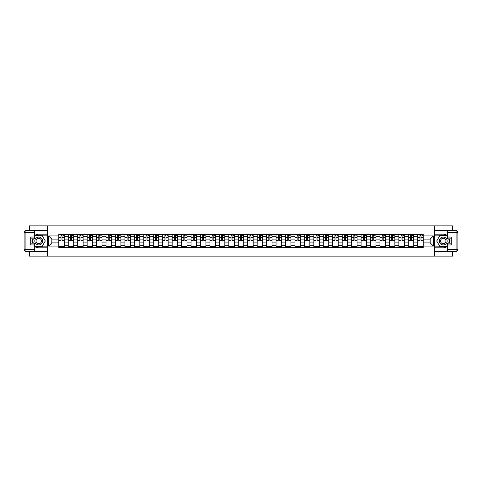 <?xml version="1.0" encoding="UTF-8"?>
<svg xmlns="http://www.w3.org/2000/svg" width="482" height="482" viewBox="0 0 482 482"><rect width="100%" height="100%" fill="white"/><g stroke="black" fill="none" stroke-linecap="round" stroke-linejoin="round"><path stroke-width="0.72" d="M29.366 251.387L29.366 256.141L452.634 256.141L452.634 251.387M452.634 230.613L452.634 225.859L29.366 225.859L29.366 230.613M68.245 247.507L68.245 236.337L64.245 236.337L64.245 247.507M64.245 236.337L64.245 234.493M68.245 236.337L68.245 234.493M73.692 234.493L73.692 247.507M77.686 247.507L77.686 234.493M83.139 234.493L83.139 247.507M87.134 247.507L87.134 234.493M92.586 234.493L92.586 247.507M96.581 247.507L96.581 234.493M102.033 234.493L102.033 247.507M106.028 247.507L106.028 234.493M111.481 234.493L111.481 247.507M115.475 247.507L115.475 234.493M120.922 234.493L120.922 247.507M124.922 247.507L124.922 234.493M130.369 234.493L130.369 247.507M134.37 247.507L134.37 234.493M139.816 234.493L139.816 247.507M143.811 247.507L143.811 234.493M149.263 234.493L149.263 247.507M153.258 247.507L153.258 234.493M158.711 234.493L158.711 247.507M162.705 247.507L162.705 234.493M168.158 234.493L168.158 247.507M172.152 247.507L172.152 234.493M177.599 234.493L177.599 247.507M181.6 247.507L181.6 234.493M187.046 234.493L187.046 247.507M191.047 247.507L191.047 234.493M196.493 234.493L196.493 247.507M200.488 247.507L200.488 234.493M205.941 234.493L205.941 247.507M209.935 247.507L209.935 234.493M215.388 234.493L215.388 247.507M219.382 247.507L219.382 234.493M224.835 234.493L224.835 247.507M228.83 247.507L228.83 234.493M234.276 234.493L234.276 247.507M238.277 247.507L238.277 234.493M243.723 234.493L243.723 247.507M247.724 247.507L247.724 234.493M253.171 234.493L253.171 247.507M257.165 247.507L257.165 234.493M262.618 234.493L262.618 247.507M266.612 247.507L266.612 234.493M272.065 234.493L272.065 247.507M276.059 247.507L276.059 234.493M281.512 234.493L281.512 247.507M285.507 247.507L285.507 234.493M290.953 234.493L290.953 247.507M294.954 247.507L294.954 234.493M300.4 234.493L300.4 247.507M304.401 247.507L304.401 234.493M309.848 234.493L309.848 247.507M313.842 247.507L313.842 234.493M319.295 234.493L319.295 247.507M323.289 247.507L323.289 234.493M328.742 234.493L328.742 247.507M332.737 247.507L332.737 234.493M338.189 234.493L338.189 247.507M342.184 247.507L342.184 234.493M347.63 234.493L347.63 247.507M351.631 247.507L351.631 234.493M357.078 234.493L357.078 247.507M361.078 247.507L361.078 234.493M366.525 234.493L366.525 247.507M370.519 247.507L370.519 234.493M375.972 234.493L375.972 247.507M379.967 247.507L379.967 234.493M385.419 234.493L385.419 247.507M389.414 247.507L389.414 234.493M394.866 234.493L394.866 247.507M398.861 247.507L398.861 234.493M404.314 234.493L404.314 247.507M408.308 247.507L408.308 234.493M413.755 234.493L413.755 247.507M417.755 247.507L417.755 234.493M417.755 242.88L413.755 242.88M408.308 242.88L404.314 242.88M398.861 242.88L394.866 242.88M389.414 242.88L385.419 242.88M379.967 242.88L375.972 242.88M370.519 242.88L366.525 242.88M361.078 242.88L357.078 242.88M351.631 242.88L347.63 242.88M342.184 242.88L338.189 242.88M332.737 242.88L328.742 242.88M323.289 242.88L319.295 242.88M313.842 242.88L309.848 242.88M304.401 242.88L300.4 242.88M294.954 242.88L290.953 242.88M285.507 242.88L281.512 242.88M276.059 242.88L272.065 242.88M266.612 242.88L262.618 242.88M257.165 242.88L253.171 242.88M247.724 242.88L243.723 242.88M238.277 242.88L234.276 242.88M228.83 242.88L224.835 242.88M219.382 242.88L215.388 242.88M209.935 242.88L205.941 242.88M200.488 242.88L196.493 242.88M191.047 242.88L187.046 242.88M181.6 242.88L177.599 242.88M172.152 242.88L168.158 242.88M162.705 242.88L158.711 242.88M153.258 242.88L149.263 242.88M143.811 242.88L139.816 242.88M134.37 242.88L130.369 242.88M124.922 242.88L120.922 242.88M115.475 242.88L111.481 242.88M106.028 242.88L102.033 242.88M96.581 242.88L92.586 242.88M87.134 242.88L83.139 242.88M77.686 242.88L73.692 242.88M68.245 242.88L64.245 242.88M417.755 239.12L413.755 239.12M408.308 239.12L404.314 239.12M398.861 239.12L394.866 239.12M389.414 239.12L385.419 239.12M379.967 239.12L375.972 239.12M370.519 239.12L366.525 239.12M361.078 239.12L357.078 239.12M351.631 239.12L347.63 239.12M342.184 239.12L338.189 239.12M332.737 239.12L328.742 239.12M323.289 239.12L319.295 239.12M313.842 239.12L309.848 239.12M304.401 239.12L300.4 239.12M294.954 239.12L290.953 239.12M285.507 239.12L281.512 239.12M276.059 239.12L272.065 239.12M266.612 239.12L262.618 239.12M257.165 239.12L253.171 239.12M247.724 239.12L243.723 239.12M238.277 239.12L234.276 239.12M228.83 239.12L224.835 239.12M219.382 239.12L215.388 239.12M209.935 239.12L205.941 239.12M200.488 239.12L196.493 239.12M191.047 239.12L187.046 239.12M181.6 239.12L177.599 239.12M172.152 239.12L168.158 239.12M162.705 239.12L158.711 239.12M153.258 239.12L149.263 239.12M143.811 239.12L139.816 239.12M134.37 239.12L130.369 239.12M124.922 239.12L120.922 239.12M115.475 239.12L111.481 239.12M106.028 239.12L102.033 239.12M96.581 239.12L92.586 239.12M87.134 239.12L83.139 239.12M77.686 239.12L73.692 239.12M68.245 239.12L64.245 239.12M51.833 242.88L58.798 242.88L58.798 239.12L51.833 239.12L51.833 242.88L48.622 246.085L48.622 235.915L58.798 235.915L58.798 239.12M423.202 239.12L423.202 242.88L430.167 242.88L430.167 239.12L423.202 239.12L423.202 234.493L58.798 234.493L58.798 235.915M423.202 235.915L433.378 235.915L433.378 246.085L423.202 246.085L423.202 242.88M58.798 242.88L58.798 247.507L423.202 247.507L423.202 246.085M58.798 246.085L48.622 246.085M434.589 256.141L434.589 225.859M47.411 256.141L47.411 225.859M64.245 246.603L58.798 246.603M61.009 235.397L62.033 235.397M73.692 246.603L68.245 246.603M70.45 235.397L71.481 235.397M83.139 246.603L77.686 246.603M79.898 235.397L80.928 235.397M92.586 246.603L87.134 246.603M89.345 235.397L90.375 235.397M102.033 246.603L96.581 246.603M98.792 235.397L99.822 235.397M111.481 246.603L106.028 246.603M108.239 235.397L109.269 235.397M120.922 246.603L115.475 246.603M117.686 235.397L118.717 235.397M130.369 246.603L124.922 246.603M127.134 235.397L128.158 235.397M139.816 246.603L134.37 246.603M136.575 235.397L137.605 235.397M149.263 246.603L143.811 246.603M146.022 235.397L147.052 235.397M158.711 246.603L153.258 246.603M155.469 235.397L156.499 235.397M168.158 246.603L162.705 246.603M164.916 235.397L165.947 235.397M177.599 246.603L172.152 246.603M174.363 235.397L175.394 235.397M187.046 246.603L181.6 246.603M183.811 235.397L184.835 235.397M196.493 246.603L191.047 246.603M193.252 235.397L194.282 235.397M205.941 246.603L200.488 246.603M202.699 235.397L203.729 235.397M215.388 246.603L209.935 246.603M212.146 235.397L213.177 235.397M224.835 246.603L219.382 246.603M221.593 235.397L222.624 235.397M234.276 246.603L228.83 246.603M231.041 235.397L232.071 235.397M243.723 246.603L238.277 246.603M240.488 235.397L241.512 235.397M253.171 246.603L247.724 246.603M249.929 235.397L250.959 235.397M262.618 246.603L257.165 246.603M259.376 235.397L260.407 235.397M272.065 246.603L266.612 246.603M268.823 235.397L269.854 235.397M281.512 246.603L276.059 246.603M278.271 235.397L279.301 235.397M290.953 246.603L285.507 246.603M287.718 235.397L288.748 235.397M300.4 246.603L294.954 246.603M297.165 235.397L298.189 235.397M309.848 246.603L304.401 246.603M306.606 235.397L307.637 235.397M319.295 246.603L313.842 246.603M316.053 235.397L317.084 235.397M328.742 246.603L323.289 246.603M325.501 235.397L326.531 235.397M338.189 246.603L332.737 246.603M334.948 235.397L335.978 235.397M347.63 246.603L342.184 246.603M344.395 235.397L345.425 235.397M357.078 246.603L351.631 246.603M353.842 235.397L354.866 235.397M366.525 246.603L361.078 246.603M363.283 235.397L364.314 235.397M375.972 246.603L370.519 246.603M372.731 235.397L373.761 235.397M385.419 246.603L379.967 246.603M382.178 235.397L383.208 235.397M394.866 246.603L389.414 246.603M391.625 235.397L392.655 235.397M404.314 246.603L398.861 246.603M401.072 235.397L402.102 235.397M413.755 246.603L408.308 246.603M410.519 235.397L411.55 235.397M423.202 246.603L417.755 246.603M419.967 235.397L420.991 235.397M48.622 235.915L51.833 239.12M430.167 242.88L433.378 246.085M430.167 239.12L433.378 235.915M62.033 240.096L64.214 240.301L62.033 240.301L62.033 234.553L64.214 234.553L63.003 234.553M64.214 240.096L64.214 234.553M61.009 235.337L62.033 235.337M63.003 235.337L63.431 235.337M60.039 234.553L58.828 234.553L58.828 240.301L61.009 240.301L61.009 234.553L60.13 234.553M58.828 234.553L62.913 234.553M71.481 240.096L73.662 240.301L71.481 240.301L71.481 234.553L73.662 234.553L72.451 234.553M73.662 240.096L73.662 234.553M70.45 235.337L71.481 235.337M72.451 235.337L72.872 235.337M69.486 234.553L68.275 234.553L68.275 240.301L70.45 240.301L70.45 234.553L69.577 234.553M68.275 234.553L72.36 234.553M80.928 240.096L83.109 240.301L80.928 240.301L80.928 234.553L83.109 234.553L81.898 234.553M83.109 240.096L83.109 234.553M79.898 235.337L80.928 235.337M81.898 235.337L82.32 235.337M78.934 234.553L77.716 234.553L77.716 240.301L79.898 240.301L79.898 234.553L79.024 234.553M77.716 234.553L81.807 234.553M34.577 246.38A6.814 6.814 0 0 0 38.753 247.814L47.35 247.814L47.35 251.387L25.92 251.387A1.82 1.82 0 0 1 24.1 249.568L24.1 232.432A1.82 1.82 0 0 1 25.92 230.613L34.577 230.613L34.577 238.849L30.697 238.849M34.577 230.613L47.35 230.613L47.35 234.186L38.753 234.186A6.814 6.814 0 0 0 34.577 235.62M32.288 238.849A6.814 6.814 0 0 0 32.288 243.151M47.35 247.814L47.35 234.186M30.697 243.151L34.577 243.151L34.577 251.387M34.577 237.036L30.697 237.036L30.697 244.964L34.577 244.964M47.35 235.156L35.379 235.156L34.577 236.548M34.577 245.452L35.379 246.844L47.35 246.844M33.246 238.849L32.005 241L33.246 243.151M447.423 235.62A6.814 6.814 0 0 0 443.247 234.186L434.65 234.186L434.65 230.613L456.08 230.613A1.82 1.82 0 0 1 457.9 232.432L457.9 249.568A1.82 1.82 0 0 1 456.08 251.387L447.423 251.387L447.423 243.151L451.303 243.151M447.423 251.387L434.65 251.387L434.65 247.814L443.247 247.814A6.814 6.814 0 0 0 447.423 246.38M449.712 243.151A6.814 6.814 0 0 0 449.712 238.849M434.65 234.186L434.65 247.814M451.303 238.849L447.423 238.849L447.423 230.613M447.423 244.964L451.303 244.964L451.303 237.036L447.423 237.036M434.65 246.844L446.621 246.844L447.423 245.452M447.423 236.548L446.621 235.156L434.65 235.156M448.754 243.151L449.995 241L448.754 238.849M34.818 241A3.934 3.934 0 0 0 38.753 244.934A3.934 3.934 0 0 0 42.687 241A3.934 3.934 0 0 0 38.753 237.066A3.934 3.934 0 0 0 34.818 241M36.06 241A2.693 2.693 0 0 0 38.753 243.693A2.693 2.693 0 0 0 41.446 241A2.693 2.693 0 0 0 38.753 238.307A2.693 2.693 0 0 0 36.06 241M34.577 236.915L35.487 235.337L42.024 235.337L45.29 241L42.024 246.663L35.487 246.663L34.577 245.085M33.457 243.151L32.216 241L33.457 238.849M439.313 241A3.934 3.934 0 0 0 443.247 244.934A3.934 3.934 0 0 0 447.182 241A3.934 3.934 0 0 0 443.247 237.066A3.934 3.934 0 0 0 439.313 241M440.554 241A2.693 2.693 0 0 0 443.247 243.693A2.693 2.693 0 0 0 445.94 241A2.693 2.693 0 0 0 443.247 238.307A2.693 2.693 0 0 0 440.554 241M447.423 245.085L446.513 246.663L439.976 246.663L436.71 241L439.976 235.337L446.513 235.337L447.423 236.915M448.543 238.849L449.784 241L448.543 243.151M90.375 240.096L92.556 240.301L90.375 240.301L90.375 234.553L92.556 234.553L91.345 234.553M92.556 240.096L92.556 234.553M89.345 235.337L90.375 235.337M91.345 235.337L91.767 235.337M88.375 234.553L87.164 234.553L87.164 240.301L89.345 240.301L89.345 234.553L88.465 234.553M87.164 234.553L91.255 234.553M99.822 240.096L102.003 240.301L99.822 240.301L99.822 234.553L102.003 234.553L100.792 234.553M102.003 240.096L102.003 234.553M98.792 235.337L99.822 235.337M100.792 235.337L101.214 235.337M97.822 234.553L96.611 234.553L96.611 240.301L98.792 240.301L98.792 234.553L97.912 234.553M96.611 234.553L100.702 234.553M109.269 240.096L111.444 240.301L109.269 240.301L109.269 234.553L111.444 234.553L110.233 234.553M111.444 240.096L111.444 234.553M108.239 235.337L109.269 235.337M110.233 235.337L110.661 235.337M107.269 234.553L106.058 234.553L106.058 240.301L108.239 240.301L108.239 234.553L107.359 234.553M106.058 234.553L110.143 234.553M118.717 240.096L120.892 240.301L118.717 240.301L118.717 234.553L120.892 234.553L119.681 234.553M120.892 240.096L120.892 234.553M117.686 235.337L118.717 235.337M119.681 235.337L120.108 235.337M116.716 234.553L115.505 234.553L115.505 240.301L117.686 240.301L117.686 234.553L116.807 234.553M115.505 234.553L119.59 234.553M128.158 240.096L130.339 240.301L128.158 240.301L128.158 234.553L130.339 234.553L129.128 234.553M130.339 240.096L130.339 234.553M127.134 235.337L128.158 235.337M129.128 235.337L129.556 235.337M126.164 234.553L124.952 234.553L124.952 240.301L127.134 240.301L127.134 234.553L126.254 234.553M124.952 234.553L129.037 234.553M137.605 240.096L139.786 240.301L137.605 240.301L137.605 234.553L139.786 234.553L138.575 234.553M139.786 240.096L139.786 234.553M136.575 235.337L137.605 235.337M138.575 235.337L138.997 235.337M135.611 234.553L134.4 234.553L134.4 240.301L136.575 240.301L136.575 234.553L135.701 234.553M134.4 234.553L138.485 234.553M147.052 240.096L149.233 240.301L147.052 240.301L147.052 234.553L149.233 234.553L148.022 234.553M149.233 240.096L149.233 234.553M146.022 235.337L147.052 235.337M148.022 235.337L148.444 235.337M145.052 234.553L143.841 234.553L143.841 240.301L146.022 240.301L146.022 234.553L145.142 234.553M143.841 234.553L147.932 234.553M156.499 240.096L158.68 240.301L156.499 240.301L156.499 234.553L158.68 234.553L157.469 234.553M158.68 240.096L158.68 234.553M155.469 235.337L156.499 235.337M157.469 235.337L157.891 235.337M154.499 234.553L153.288 234.553L153.288 240.301L155.469 240.301L155.469 234.553L154.589 234.553M153.288 234.553L157.379 234.553M165.947 240.096L168.128 240.301L165.947 240.301L165.947 234.553L168.128 234.553L166.917 234.553M168.128 240.096L168.128 234.553M164.916 235.337L165.947 235.337M166.917 235.337L167.338 235.337M163.946 234.553L162.735 234.553L162.735 240.301L164.916 240.301L164.916 234.553L164.037 234.553M162.735 234.553L166.82 234.553M175.394 240.096L177.569 240.301L175.394 240.301L175.394 234.553L177.569 234.553L176.358 234.553M177.569 240.096L177.569 234.553M174.363 235.337L175.394 235.337M176.358 235.337L176.786 235.337M173.393 234.553L172.182 234.553L172.182 240.301L174.363 240.301L174.363 234.553L173.484 234.553M172.182 234.553L176.267 234.553M184.835 240.096L187.016 240.301L184.835 240.301L184.835 234.553L187.016 234.553L185.805 234.553M187.016 240.096L187.016 234.553M183.811 235.337L184.835 235.337M185.805 235.337L186.233 235.337M182.841 234.553L181.63 234.553L181.63 240.301L183.811 240.301L183.811 234.553L182.931 234.553M181.63 234.553L185.715 234.553M194.282 240.096L196.463 240.301L194.282 240.301L194.282 234.553L196.463 234.553L195.252 234.553M196.463 240.096L196.463 234.553M193.252 235.337L194.282 235.337M195.252 235.337L195.674 235.337M192.288 234.553L191.077 234.553L191.077 240.301L193.252 240.301L193.252 234.553L192.378 234.553M191.077 234.553L195.162 234.553M203.729 240.096L205.91 240.301L203.729 240.301L203.729 234.553L205.91 234.553L204.699 234.553M205.91 240.096L205.91 234.553M202.699 235.337L203.729 235.337M204.699 235.337L205.121 235.337M201.729 234.553L200.518 234.553L200.518 240.301L202.699 240.301L202.699 234.553L201.819 234.553M200.518 234.553L204.609 234.553M213.177 240.096L215.358 240.301L213.177 240.301L213.177 234.553L215.358 234.553L214.147 234.553M215.358 240.096L215.358 234.553M212.146 235.337L213.177 235.337M214.147 235.337L214.568 235.337M211.176 234.553L209.965 234.553L209.965 240.301L212.146 240.301L212.146 234.553L211.267 234.553M209.965 234.553L214.056 234.553M222.624 240.096L224.805 240.301L222.624 240.301L222.624 234.553L224.805 234.553L223.594 234.553M224.805 240.096L224.805 234.553M221.593 235.337L222.624 235.337M223.594 235.337L224.016 235.337M220.623 234.553L219.412 234.553L219.412 240.301L221.593 240.301L221.593 234.553L220.714 234.553M219.412 234.553L223.497 234.553M232.071 240.096L234.246 240.301L232.071 240.301L232.071 234.553L234.246 234.553L233.035 234.553M234.246 240.096L234.246 234.553M231.041 235.337L232.071 235.337M233.035 235.337L233.463 235.337M230.071 234.553L228.86 234.553L228.86 240.301L231.041 240.301L231.041 234.553L230.161 234.553M228.86 234.553L232.945 234.553M241.512 240.096L243.693 240.301L241.512 240.301L241.512 234.553L243.693 234.553L242.482 234.553M243.693 240.096L243.693 234.553M240.488 235.337L241.512 235.337M242.482 235.337L242.91 235.337M239.518 234.553L238.307 234.553L238.307 240.301L240.488 240.301L240.488 234.553L239.608 234.553M238.307 234.553L242.392 234.553M250.959 240.096L253.14 240.301L250.959 240.301L250.959 234.553L253.14 234.553L251.929 234.553M253.14 240.096L253.14 234.553M249.929 235.337L250.959 235.337M251.929 235.337L252.351 235.337M248.965 234.553L247.754 234.553L247.754 240.301L249.929 240.301L249.929 234.553L249.055 234.553M247.754 234.553L251.839 234.553M260.407 240.096L262.588 240.301L260.407 240.301L260.407 234.553L262.588 234.553L261.377 234.553M262.588 240.096L262.588 234.553M259.376 235.337L260.407 235.337M261.377 235.337L261.798 235.337M258.406 234.553L257.195 234.553L257.195 240.301L259.376 240.301L259.376 234.553L258.503 234.553M257.195 234.553L261.286 234.553M269.854 240.096L272.035 240.301L269.854 240.301L269.854 234.553L272.035 234.553L270.824 234.553M272.035 240.096L272.035 234.553M268.823 235.337L269.854 235.337M270.824 235.337L271.245 235.337M267.853 234.553L266.642 234.553L266.642 240.301L268.823 240.301L268.823 234.553L267.944 234.553M266.642 234.553L270.733 234.553M279.301 240.096L281.482 240.301L279.301 240.301L279.301 234.553L281.482 234.553L280.271 234.553M281.482 240.096L281.482 234.553M278.271 235.337L279.301 235.337M280.271 235.337L280.693 235.337M277.301 234.553L276.09 234.553L276.09 240.301L278.271 240.301L278.271 234.553L277.391 234.553M276.09 234.553L280.181 234.553M288.748 240.096L290.923 240.301L288.748 240.301L288.748 234.553L290.923 234.553L289.712 234.553M290.923 240.096L290.923 234.553M287.718 235.337L288.748 235.337M289.712 235.337L290.14 235.337M286.748 234.553L285.537 234.553L285.537 240.301L287.718 240.301L287.718 234.553L286.838 234.553M285.537 234.553L289.622 234.553M298.189 240.096L300.37 240.301L298.189 240.301L298.189 234.553L300.37 234.553L299.159 234.553M300.37 240.096L300.37 234.553M297.165 235.337L298.189 235.337M299.159 235.337L299.587 235.337M296.195 234.553L294.984 234.553L294.984 240.301L297.165 240.301L297.165 234.553L296.285 234.553M294.984 234.553L299.069 234.553M307.637 240.096L309.818 240.301L307.637 240.301L307.637 234.553L309.818 234.553L308.607 234.553M309.818 240.096L309.818 234.553M306.606 235.337L307.637 235.337M308.607 235.337L309.028 235.337M305.642 234.553L304.431 234.553L304.431 240.301L306.606 240.301L306.606 234.553L305.733 234.553M304.431 234.553L308.516 234.553M317.084 240.096L319.265 240.301L317.084 240.301L317.084 234.553L319.265 234.553L318.054 234.553M319.265 240.096L319.265 234.553M316.053 235.337L317.084 235.337M318.054 235.337L318.475 235.337M315.083 234.553L313.872 234.553L313.872 240.301L316.053 240.301L316.053 234.553L315.18 234.553M313.872 234.553L317.963 234.553M326.531 240.096L328.712 240.301L326.531 240.301L326.531 234.553L328.712 234.553L327.501 234.553M328.712 240.096L328.712 234.553M325.501 235.337L326.531 235.337M327.501 235.337L327.923 235.337M324.531 234.553L323.32 234.553L323.32 240.301L325.501 240.301L325.501 234.553L324.621 234.553M323.32 234.553L327.411 234.553M335.978 240.096L338.159 240.301L335.978 240.301L335.978 234.553L338.159 234.553L336.948 234.553M338.159 240.096L338.159 234.553M334.948 235.337L335.978 235.337M336.948 235.337L337.37 235.337M333.978 234.553L332.767 234.553L332.767 240.301L334.948 240.301L334.948 234.553L334.068 234.553M332.767 234.553L336.858 234.553M345.425 240.096L347.6 240.301L345.425 240.301L345.425 234.553L347.6 234.553L346.389 234.553M347.6 240.096L347.6 234.553M344.395 235.337L345.425 235.337M346.389 235.337L346.817 235.337M343.425 234.553L342.214 234.553L342.214 240.301L344.395 240.301L344.395 234.553L343.515 234.553M342.214 234.553L346.299 234.553M354.866 240.096L357.048 240.301L354.866 240.301L354.866 234.553L357.048 234.553L355.837 234.553M357.048 240.096L357.048 234.553M353.842 235.337L354.866 235.337M355.837 235.337L356.264 235.337M352.872 234.553L351.661 234.553L351.661 240.301L353.842 240.301L353.842 234.553L352.963 234.553M351.661 234.553L355.746 234.553M364.314 240.096L366.495 240.301L364.314 240.301L364.314 234.553L366.495 234.553L365.284 234.553M366.495 240.096L366.495 234.553M363.283 235.337L364.314 235.337M365.284 235.337L365.705 235.337M362.319 234.553L361.108 234.553L361.108 240.301L363.283 240.301L363.283 234.553L362.41 234.553M361.108 234.553L365.193 234.553M373.761 240.096L375.942 240.301L373.761 240.301L373.761 234.553L375.942 234.553L374.731 234.553M375.942 240.096L375.942 234.553M372.731 235.337L373.761 235.337M374.731 235.337L375.153 235.337M371.767 234.553L370.556 234.553L370.556 240.301L372.731 240.301L372.731 234.553L371.857 234.553M370.556 234.553L374.641 234.553M383.208 240.096L385.389 240.301L383.208 240.301L383.208 234.553L385.389 234.553L384.178 234.553M385.389 240.096L385.389 234.553M382.178 235.337L383.208 235.337M384.178 235.337L384.6 235.337M381.208 234.553L379.997 234.553L379.997 240.301L382.178 240.301L382.178 234.553L381.298 234.553M379.997 234.553L384.088 234.553M392.655 240.096L394.836 240.301L392.655 240.301L392.655 234.553L394.836 234.553L393.625 234.553M394.836 240.096L394.836 234.553M391.625 235.337L392.655 235.337M393.625 235.337L394.047 235.337M390.655 234.553L389.444 234.553L389.444 240.301L391.625 240.301L391.625 234.553L390.745 234.553M389.444 234.553L393.535 234.553M402.102 240.096L404.284 240.301L402.102 240.301L402.102 234.553L404.284 234.553L403.066 234.553M404.284 240.096L404.284 234.553M401.072 235.337L402.102 235.337M403.066 235.337L403.494 235.337M400.102 234.553L398.891 234.553L398.891 240.301L401.072 240.301L401.072 234.553L400.193 234.553M398.891 234.553L402.976 234.553M411.55 240.096L413.725 240.301L411.55 240.301L411.55 234.553L413.725 234.553L412.514 234.553M413.725 240.096L413.725 234.553M410.519 235.337L411.55 235.337M412.514 235.337L412.941 235.337M409.549 234.553L408.338 234.553L408.338 240.301L410.519 240.301L410.519 234.553L409.64 234.553M408.338 234.553L412.423 234.553M420.991 240.096L423.172 240.301L420.991 240.301L420.991 234.553L423.172 234.553L421.961 234.553M423.172 240.096L423.172 234.553M419.967 235.337L420.991 235.337M421.961 235.337L422.389 235.337M418.997 234.553L417.786 234.553L417.786 240.301L419.967 240.301L419.967 234.553L419.087 234.553M417.786 234.553L421.871 234.553M408.308 236.337L404.314 236.337M398.861 236.337L394.866 236.337M389.414 236.337L385.419 236.337M379.967 236.337L375.972 236.337M370.519 236.337L366.525 236.337M361.078 236.337L357.078 236.337M351.631 236.337L347.63 236.337M342.184 236.337L338.189 236.337M332.737 236.337L328.742 236.337M323.289 236.337L319.295 236.337M313.842 236.337L309.848 236.337M304.401 236.337L300.4 236.337M294.954 236.337L290.953 236.337M285.507 236.337L281.512 236.337M276.059 236.337L272.065 236.337M266.612 236.337L262.618 236.337M257.165 236.337L253.171 236.337M247.724 236.337L243.723 236.337M238.277 236.337L234.276 236.337M228.83 236.337L224.835 236.337M219.382 236.337L215.388 236.337M209.935 236.337L205.941 236.337M200.488 236.337L196.493 236.337M191.047 236.337L187.046 236.337M181.6 236.337L177.599 236.337M172.152 236.337L168.158 236.337M162.705 236.337L158.711 236.337M153.258 236.337L149.263 236.337M143.811 236.337L139.816 236.337M134.37 236.337L130.369 236.337M124.922 236.337L120.922 236.337M115.475 236.337L111.481 236.337M106.028 236.337L102.033 236.337M96.581 236.337L92.586 236.337M87.134 236.337L83.139 236.337M77.686 236.337L73.692 236.337M417.755 236.337L413.755 236.337M408.308 245.663L404.314 245.663M398.861 245.663L394.866 245.663M389.414 245.663L385.419 245.663M379.967 245.663L375.972 245.663M370.519 245.663L366.525 245.663M361.078 245.663L357.078 245.663M351.631 245.663L347.63 245.663M342.184 245.663L338.189 245.663M332.737 245.663L328.742 245.663M323.289 245.663L319.295 245.663M313.842 245.663L309.848 245.663M304.401 245.663L300.4 245.663M294.954 245.663L290.953 245.663M285.507 245.663L281.512 245.663M276.059 245.663L272.065 245.663M266.612 245.663L262.618 245.663M257.165 245.663L253.171 245.663M247.724 245.663L243.723 245.663M238.277 245.663L234.276 245.663M228.83 245.663L224.835 245.663M219.382 245.663L215.388 245.663M209.935 245.663L205.941 245.663M200.488 245.663L196.493 245.663M191.047 245.663L187.046 245.663M181.6 245.663L177.599 245.663M172.152 245.663L168.158 245.663M162.705 245.663L158.711 245.663M153.258 245.663L149.263 245.663M143.811 245.663L139.816 245.663M134.37 245.663L130.369 245.663M124.922 245.663L120.922 245.663M115.475 245.663L111.481 245.663M106.028 245.663L102.033 245.663M96.581 245.663L92.586 245.663M87.134 245.663L83.139 245.663M77.686 245.663L73.692 245.663M68.245 245.663L64.245 245.663M417.755 245.663L413.755 245.663M62.033 237.493L64.214 237.493M58.828 240.096L61.009 240.096M58.828 237.493L61.009 237.493M71.481 237.493L73.662 237.493M68.275 240.096L70.45 240.096M68.275 237.493L70.45 237.493M80.928 237.493L83.109 237.493M77.716 240.096L79.898 240.096M77.716 237.493L79.898 237.493M34.577 232.432L25.92 232.432L25.92 249.568L34.577 249.568M24.1 232.432L25.92 232.432L25.92 230.613M25.92 251.387L25.92 249.568L24.1 249.568M447.423 249.568L456.08 249.568L456.08 232.432L447.423 232.432M457.9 249.568L456.08 249.568L456.08 251.387M456.08 230.613L456.08 232.432L457.9 232.432M90.375 237.493L92.556 237.493M87.164 240.096L89.345 240.096M87.164 237.493L89.345 237.493M99.822 237.493L102.003 237.493M96.611 240.096L98.792 240.096M96.611 237.493L98.792 237.493M109.269 237.493L111.444 237.493M106.058 240.096L108.239 240.096M106.058 237.493L108.239 237.493M118.717 237.493L120.892 237.493M115.505 240.096L117.686 240.096M115.505 237.493L117.686 237.493M128.158 237.493L130.339 237.493M124.952 240.096L127.134 240.096M124.952 237.493L127.134 237.493M137.605 237.493L139.786 237.493M134.4 240.096L136.575 240.096M134.4 237.493L136.575 237.493M147.052 237.493L149.233 237.493M143.841 240.096L146.022 240.096M143.841 237.493L146.022 237.493M156.499 237.493L158.68 237.493M153.288 240.096L155.469 240.096M153.288 237.493L155.469 237.493M165.947 237.493L168.128 237.493M162.735 240.096L164.916 240.096M162.735 237.493L164.916 237.493M175.394 237.493L177.569 237.493M172.182 240.096L174.363 240.096M172.182 237.493L174.363 237.493M184.835 237.493L187.016 237.493M181.63 240.096L183.811 240.096M181.63 237.493L183.811 237.493M194.282 237.493L196.463 237.493M191.077 240.096L193.252 240.096M191.077 237.493L193.252 237.493M203.729 237.493L205.91 237.493M200.518 240.096L202.699 240.096M200.518 237.493L202.699 237.493M213.177 237.493L215.358 237.493M209.965 240.096L212.146 240.096M209.965 237.493L212.146 237.493M222.624 237.493L224.805 237.493M219.412 240.096L221.593 240.096M219.412 237.493L221.593 237.493M232.071 237.493L234.246 237.493M228.86 240.096L231.041 240.096M228.86 237.493L231.041 237.493M241.512 237.493L243.693 237.493M238.307 240.096L240.488 240.096M238.307 237.493L240.488 237.493M250.959 237.493L253.14 237.493M247.754 240.096L249.929 240.096M247.754 237.493L249.929 237.493M260.407 237.493L262.588 237.493M257.195 240.096L259.376 240.096M257.195 237.493L259.376 237.493M269.854 237.493L272.035 237.493M266.642 240.096L268.823 240.096M266.642 237.493L268.823 237.493M279.301 237.493L281.482 237.493M276.09 240.096L278.271 240.096M276.09 237.493L278.271 237.493M288.748 237.493L290.923 237.493M285.537 240.096L287.718 240.096M285.537 237.493L287.718 237.493M298.189 237.493L300.37 237.493M294.984 240.096L297.165 240.096M294.984 237.493L297.165 237.493M307.637 237.493L309.818 237.493M304.431 240.096L306.606 240.096M304.431 237.493L306.606 237.493M317.084 237.493L319.265 237.493M313.872 240.096L316.053 240.096M313.872 237.493L316.053 237.493M326.531 237.493L328.712 237.493M323.32 240.096L325.501 240.096M323.32 237.493L325.501 237.493M335.978 237.493L338.159 237.493M332.767 240.096L334.948 240.096M332.767 237.493L334.948 237.493M345.425 237.493L347.6 237.493M342.214 240.096L344.395 240.096M342.214 237.493L344.395 237.493M354.866 237.493L357.048 237.493M351.661 240.096L353.842 240.096M351.661 237.493L353.842 237.493M364.314 237.493L366.495 237.493M361.108 240.096L363.283 240.096M361.108 237.493L363.283 237.493M373.761 237.493L375.942 237.493M370.556 240.096L372.731 240.096M370.556 237.493L372.731 237.493M383.208 237.493L385.389 237.493M379.997 240.096L382.178 240.096M379.997 237.493L382.178 237.493M392.655 237.493L394.836 237.493M389.444 240.096L391.625 240.096M389.444 237.493L391.625 237.493M402.102 237.493L404.284 237.493M398.891 240.096L401.072 240.096M398.891 237.493L401.072 237.493M411.55 237.493L413.725 237.493M408.338 240.096L410.519 240.096M408.338 237.493L410.519 237.493M420.991 237.493L423.172 237.493M417.786 240.096L419.967 240.096M417.786 237.493L419.967 237.493"/></g></svg>
